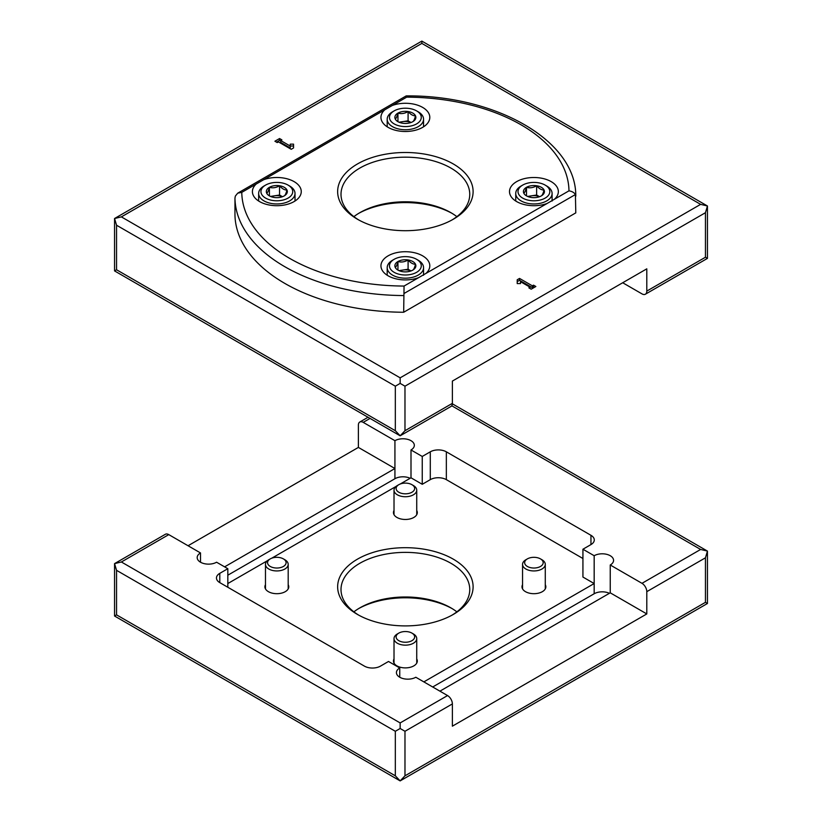 <?xml version="1.0" encoding="UTF-8"?>
<svg xmlns="http://www.w3.org/2000/svg" width="822" height="822" viewBox="0 0 822 822"><rect width="100%" height="100%" fill="white"/><g stroke="black" fill="none" stroke-linecap="round" stroke-linejoin="round"><path stroke-width="1.23" d="M554.49 199.201A24.424 14.108 0 0 0 558.344 191.598A24.424 14.108 0 0 0 533.92 177.501A24.424 14.108 0 0 0 509.496 191.598A24.424 14.108 0 0 0 516.648 201.575A24.424 14.108 0 0 0 547.092 203.476L568.978 190.838C572.091 191.362 574.229 192.595 575.41 194.547L575.79 212.877L403.674 312.257L404.054 286.056L425.95 273.418A24.424 14.108 180 0 0 429.803 265.814A24.424 14.108 180 0 0 405.38 251.717A24.424 14.108 180 0 0 380.946 265.814A24.424 14.108 180 0 0 388.107 275.791A24.424 14.108 180 0 0 418.542 277.692M568.978 190.838A163.609 94.458 0 0 0 406.695 97.15C406.037 95.486 406.037 95.486 406.695 97.15L241.771 192.358L237.722 193.16L235.349 196.078L234.958 198.153L234.958 214.85A170.431 98.393 0 0 0 403.674 312.257M290.248 144.148L293.546 144.148L293.546 147.95L291.214 149.296L278.401 141.898L277.23 142.576L274.908 141.23L279.562 138.538L281.895 139.884L280.734 140.552L290.248 146.049L290.248 144.148M532.358 285.83L533.519 285.162L535.852 286.508L531.187 289.19L528.854 287.844L530.026 287.176L520.501 281.679L520.501 283.58L517.213 283.58L517.213 279.778L519.535 278.432L532.358 285.83L532.358 287.69L519.535 280.292L517.213 281.638L517.213 283.58M452.049 213.36A67.733 39.107 0 0 0 358.7 213.36M263.667 179.72A24.424 14.108 180 0 1 288.563 179.227A24.424 14.108 180 0 1 301.263 191.598A24.424 14.108 180 0 1 286.179 204.627A24.424 14.108 180 0 1 259.557 201.575A24.424 14.108 180 0 1 252.405 191.598A24.424 14.108 180 0 1 256.259 183.994M392.207 105.504A24.424 14.108 180 0 1 417.103 105.011A24.424 14.108 180 0 1 429.803 117.392A24.424 14.108 180 0 1 414.72 130.421A24.424 14.108 180 0 1 388.107 127.359A24.424 14.108 180 0 1 380.946 117.392A24.424 14.108 180 0 1 384.799 109.788M357.478 219.248A67.733 39.107 0 0 0 453.271 219.248A67.733 39.107 0 0 0 453.271 163.948A67.733 39.107 0 0 0 357.478 163.948A67.733 39.107 0 0 0 357.478 219.248L357.478 219.248M622.696 282.747L641.982 293.875A6.812 3.935 -120 0 0 645.383 294.214A6.812 3.935 -120 0 0 646.801 291.091L646.801 268.835L452.377 381.079L452.377 403.345A6.812 3.935 60 0 1 450.959 406.469L400.15 435.804L395.331 430.707L116.549 269.76L114.556 270.911L114.556 218.508L121.379 216.885L400.15 377.832L400.15 383.401L395.331 386.186L395.331 430.707M400.15 377.832L700.621 204.359L707.444 205.983L705.451 212.703L404.979 386.186L404.979 430.707L400.15 435.804L114.556 270.911M700.621 204.359L421.85 43.402L421.85 41.1L707.444 205.983L707.444 258.385L705.451 257.235L646.801 291.091M395.331 386.186L116.549 225.228L114.556 218.508L421.85 41.1M404.979 386.186L400.15 383.401M237.722 193.16L406.202 95.897C495.111 95.075 576.253 140.172 575.79 196.109L575.79 196.181M456.868 216.648A64.373 37.165 0 0 0 450.898 212.672A64.373 37.165 0 0 0 359.861 212.672A64.373 37.165 0 0 0 353.881 216.648M452.049 219.936A64.373 37.165 0 0 0 469.752 194.341A64.373 37.165 0 0 0 405.38 157.177A64.373 37.165 0 0 0 341.007 194.341A64.373 37.165 0 0 0 358.7 219.936M293.546 147.95L293.546 146.008L290.248 146.008M290.248 146.049L290.248 147.909L280.734 142.412L280.734 140.552M279.562 138.538L279.562 140.398L276.511 142.155M280.734 141.065L279.562 140.398M533.519 285.162L533.519 287.012L532.358 287.69M534.238 287.433L533.519 287.012M519.535 278.432L519.535 280.292M530.026 287.176L530.026 288.522M523.778 193.17C524.683 192.728 525.587 190.776 526.501 187.313C529.851 188.289 533.231 187.776 536.632 185.751C539.109 188.67 541.575 190.098 544.061 190.036C543.157 193.458 542.253 195.41 541.338 195.883A10.491 6.062 180 0 1 531.207 197.455A10.491 6.062 180 0 1 526.501 195.883A10.491 6.062 180 0 1 523.778 193.17A10.491 6.062 180 0 1 526.501 187.313A10.491 6.062 180 0 1 536.632 185.751A10.491 6.062 180 0 1 544.061 190.036A10.491 6.062 180 0 1 541.338 195.883M545.171 198.092A15.906 9.186 180 0 1 522.669 198.092A15.906 9.186 180 0 1 522.669 185.104A15.906 9.186 180 0 1 545.171 185.104A15.906 9.186 180 0 1 545.171 198.092M545.171 185.104L546.774 186.039A18.176 10.491 180 0 1 552.096 193.458A18.176 10.491 180 0 1 546.774 200.876A18.176 10.491 180 0 1 526.964 203.157A18.176 10.491 180 0 1 515.743 193.458A18.176 10.491 180 0 1 521.066 186.039L522.669 185.104M539.561 196.715L536.632 195.03L531.567 195.811A9.093 5.251 180 0 1 539.499 196.735M528.341 196.735A9.093 5.251 180 0 1 531.567 195.811L527.57 196.427M536.632 195.03L536.632 185.751M526.501 195.79L526.501 187.313M395.238 267.386C396.132 266.945 397.036 264.992 397.951 261.53C401.3 262.506 404.681 261.982 408.092 259.958C410.558 262.876 413.034 264.304 415.511 264.242C414.617 267.674 413.713 269.626 412.798 270.099A10.491 6.062 180 0 1 402.657 271.671A10.491 6.062 180 0 1 397.951 270.099A10.491 6.062 180 0 1 395.238 267.386A10.491 6.062 180 0 1 397.951 261.53A10.491 6.062 180 0 1 408.092 259.958A10.491 6.062 180 0 1 415.511 264.242A10.491 6.062 180 0 1 412.798 270.099M416.62 272.308A15.906 9.186 180 0 1 394.128 272.308A15.906 9.186 180 0 1 394.128 259.32A15.906 9.186 180 0 1 416.62 259.32A15.906 9.186 180 0 1 416.62 272.308M416.62 259.32L418.234 260.245A18.176 10.491 180 0 1 423.556 267.674A18.176 10.491 180 0 1 418.234 275.093A18.176 10.491 180 0 1 398.423 277.363A18.176 10.491 180 0 1 387.193 267.674A18.176 10.491 180 0 1 392.526 260.245L394.128 259.32M411.01 270.931L408.092 269.236L403.027 270.027A9.093 5.251 180 0 1 410.949 270.952M399.8 270.952A9.093 5.251 180 0 1 403.027 270.027L399.03 270.644M408.092 269.236L408.092 259.958M397.951 270.006L397.951 261.53M266.698 193.17C267.592 192.728 268.496 190.776 269.411 187.313C272.76 188.289 276.141 187.776 279.552 185.751C282.018 188.67 284.494 190.098 286.97 190.036C286.077 193.458 285.172 195.41 284.258 195.883A10.491 6.062 180 0 1 274.116 197.455A10.491 6.062 180 0 1 269.411 195.883A10.491 6.062 180 0 1 266.698 193.17A10.491 6.062 180 0 1 269.411 187.313A10.491 6.062 180 0 1 279.552 185.751A10.491 6.062 180 0 1 286.97 190.036A10.491 6.062 180 0 1 284.258 195.883M288.08 198.092A15.906 9.186 180 0 1 265.588 198.092A15.906 9.186 180 0 1 265.588 185.104A15.906 9.186 180 0 1 288.08 185.104A15.906 9.186 180 0 1 288.08 198.092M288.08 185.104L289.683 186.039A18.176 10.491 180 0 1 295.016 193.458A18.176 10.491 180 0 1 289.683 200.876A18.176 10.491 180 0 1 269.873 203.157A18.176 10.491 180 0 1 258.653 193.458A18.176 10.491 180 0 1 263.975 186.039L265.588 185.104M282.47 196.715L279.552 195.03L274.476 195.811A9.093 5.251 180 0 1 282.408 196.735M271.26 196.735A9.093 5.251 180 0 1 274.476 195.811L270.489 196.427M279.552 195.03L279.552 185.751M269.411 195.79L269.411 187.313M395.238 118.954C396.132 118.522 397.036 116.57 397.951 113.107C401.3 114.083 404.681 113.559 408.092 111.535C410.558 114.453 413.034 115.881 415.511 115.82C414.617 119.252 413.713 121.194 412.798 121.677A10.491 6.062 180 0 1 402.657 123.238A10.491 6.062 180 0 1 397.951 121.677A10.491 6.062 180 0 1 395.238 118.954A10.491 6.062 180 0 1 397.951 113.107A10.491 6.062 180 0 1 408.092 111.535A10.491 6.062 180 0 1 415.511 115.82A10.491 6.062 180 0 1 412.798 121.677M416.62 123.886A15.906 9.186 180 0 1 394.128 123.886A15.906 9.186 180 0 1 394.128 110.898A15.906 9.186 180 0 1 416.62 110.898A15.906 9.186 180 0 1 416.62 123.886M416.62 110.898L418.234 111.823A18.176 10.491 180 0 1 423.556 119.241A18.176 10.491 180 0 1 418.234 126.66A18.176 10.491 180 0 1 398.423 128.941A18.176 10.491 180 0 1 387.193 119.241A18.176 10.491 180 0 1 392.526 111.823L394.128 110.898M411.01 122.499L408.092 120.813L403.027 121.594A9.093 5.251 180 0 1 410.949 122.519M399.8 122.519A9.093 5.251 180 0 1 403.027 121.594L399.03 122.211M408.092 120.813L408.092 111.535M397.951 121.584L397.951 113.107M358.7 608.557A67.733 39.107 180 0 1 452.049 608.557M582.932 549.23L582.932 577.054L594.172 583.548L594.172 555.723L582.932 549.23L590.956 544.585L590.956 535.307L446.346 451.823A11.364 6.555 180 0 0 430.286 451.823L422.251 456.457L411 449.963L411 477.798L422.251 484.292L430.286 479.647A11.364 6.555 180 0 1 446.346 479.647L582.932 558.508M641.982 583.322L610.243 564.991L610.243 592.826L646.801 613.931L646.801 591.665A6.812 3.935 -120 0 0 641.982 583.322L700.621 549.456L707.444 551.089L705.451 557.809L646.801 591.665M168.777 534.619L121.379 561.981L114.556 563.615L165.366 534.279A6.812 3.935 60 0 1 168.777 534.619L200.506 552.939A11.364 6.555 180 0 0 197.177 557.573A11.364 6.555 180 0 0 204.195 563.635A11.364 6.555 180 0 0 216.576 562.217L227.828 568.711L219.793 573.345A11.364 6.555 180 0 0 216.463 577.979A11.364 6.555 180 0 0 219.793 582.623L364.403 666.118A11.364 6.555 180 0 0 380.473 666.118L388.508 661.474L399.749 667.967L399.749 677.246M399.749 667.967A11.364 6.555 180 0 0 396.42 672.612A11.364 6.555 180 0 0 403.438 678.664A11.364 6.555 180 0 0 415.819 677.246L447.558 695.566A6.812 3.935 60 0 1 452.377 703.92L404.979 731.282L400.15 728.498L400.15 722.928L121.379 561.981M646.801 613.931L452.377 726.175L452.377 703.92M416.733 658.915A11.929 6.884 180 0 1 417.309 661.011A11.929 6.884 180 0 1 409.942 667.372A11.929 6.884 180 0 1 396.944 665.882A11.929 6.884 180 0 1 393.45 661.011A11.929 6.884 180 0 1 394.015 658.915M288.193 584.699A11.929 6.884 180 0 1 288.758 586.795A11.929 6.884 180 0 1 281.401 593.165A11.929 6.884 180 0 1 268.393 591.665A11.929 6.884 180 0 1 264.9 586.795A11.929 6.884 180 0 1 265.475 584.699M545.284 584.699A11.929 6.884 180 0 1 545.849 586.795A11.929 6.884 180 0 1 538.482 593.165A11.929 6.884 180 0 1 525.484 591.665A11.929 6.884 180 0 1 521.991 586.795A11.929 6.884 180 0 1 522.556 584.699M416.733 510.483A11.929 6.884 180 0 1 417.309 512.579A11.929 6.884 180 0 1 409.942 518.949A11.929 6.884 180 0 1 396.944 517.449A11.929 6.884 180 0 1 393.45 512.579A11.929 6.884 180 0 1 394.015 510.483M357.478 614.445L357.478 614.445A67.733 39.107 180 0 1 357.478 559.145A67.733 39.107 180 0 1 453.271 559.145A67.733 39.107 180 0 1 453.271 614.445A67.733 39.107 180 0 1 357.478 614.445M432.691 686.987L594.172 593.751L594.172 583.548L423.854 681.88M227.828 583.548L267.499 560.645M271.702 558.22L396.04 486.429M400.242 484.004L411 477.798M200.506 562.217L200.506 552.939M227.828 587.257L227.828 568.711M358.382 447.415L394.93 468.519L394.93 440.684L363.201 422.364A6.812 3.935 -120 0 0 359.789 422.025A6.812 3.935 -120 0 0 358.382 425.149L358.382 447.415L188.053 545.746M422.251 484.292L422.251 456.457M227.828 575.205L394.93 478.723L394.93 468.519L224.612 566.851M116.549 570.334L116.549 614.856L114.556 616.017L114.556 563.615L116.549 570.334L395.331 731.282L400.15 728.498M594.172 555.723A11.364 6.555 180 0 1 606.554 554.295A11.364 6.555 180 0 1 613.572 560.357A11.364 6.555 180 0 1 610.243 564.991M394.93 440.684A11.364 6.555 180 0 1 407.311 439.267A11.364 6.555 180 0 1 414.329 445.329A11.364 6.555 180 0 1 411 449.963M590.956 535.307A11.364 6.555 180 0 1 594.285 539.951A11.364 6.555 180 0 1 590.956 544.585M116.549 614.856L395.331 775.814L400.15 780.9L404.979 775.814L705.451 602.341L707.444 603.492L707.444 551.089L452.357 403.818M439.924 691.158L610.243 592.826M394.93 478.723A11.364 6.555 180 0 1 410.157 478.281M594.172 593.751A11.364 6.555 180 0 1 609.4 593.309M358.7 615.133A64.373 37.165 180 0 1 341.007 589.538A64.373 37.165 180 0 1 405.38 552.374A64.373 37.165 180 0 1 469.752 589.538A64.373 37.165 180 0 1 452.049 615.133M353.881 611.845A64.373 37.165 180 0 1 359.861 607.869A64.373 37.165 180 0 1 450.898 607.869A64.373 37.165 180 0 1 456.868 611.845M397.345 485.535L398.824 484.682L397.345 485.535A11.364 6.555 0 0 0 394.015 490.169A11.364 6.555 0 0 0 405.38 496.735A11.364 6.555 0 0 0 416.733 490.169A11.364 6.555 0 0 0 413.415 485.535L411.935 484.682A9.268 5.353 0 0 0 398.824 484.682L398.824 484.682A9.268 5.353 0 0 0 398.824 492.244A9.268 5.353 0 0 0 411.935 492.244A9.268 5.353 0 0 0 411.935 484.682M268.794 559.741L270.274 558.888L268.794 559.741A11.364 6.555 0 0 0 265.475 564.385A11.364 6.555 0 0 0 276.829 570.941A11.364 6.555 0 0 0 288.193 564.385A11.364 6.555 0 0 0 284.864 559.741L283.385 558.888A9.268 5.353 0 0 0 270.274 558.888L270.274 558.888A9.268 5.353 0 0 0 270.274 566.461A9.268 5.353 0 0 0 283.385 566.461A9.268 5.353 0 0 0 283.385 558.888M397.345 633.957L398.824 633.104L397.345 633.957A11.364 6.555 0 0 0 394.015 638.602A11.364 6.555 0 0 0 405.38 645.157A11.364 6.555 0 0 0 416.733 638.602A11.364 6.555 0 0 0 413.415 633.957L411.935 633.104A9.268 5.353 0 0 0 398.824 633.104L398.824 633.104A9.268 5.353 0 0 0 398.824 640.677A9.268 5.353 0 0 0 411.935 640.677A9.268 5.353 0 0 0 411.935 633.104M525.885 559.741L527.364 558.888L525.885 559.741A11.364 6.555 0 0 0 522.556 564.385A11.364 6.555 0 0 0 533.92 570.941A11.364 6.555 0 0 0 545.284 564.385A11.364 6.555 0 0 0 541.955 559.741L540.475 558.888A9.268 5.353 0 0 0 527.364 558.888L527.364 558.888A9.268 5.353 0 0 0 527.364 566.461A9.268 5.353 0 0 0 540.475 566.461A9.268 5.353 0 0 0 540.475 558.888M421.85 43.402L121.379 216.885M575.41 194.547L404.054 293.475M547.092 203.476L425.95 273.418M241.771 192.358A163.609 94.458 0 0 0 404.054 286.056M705.451 212.703L705.451 257.235M452.377 403.345L404.979 430.707M116.549 225.228L116.549 269.76M234.958 198.153A170.431 98.393 0 0 0 403.674 295.56M447.558 695.566L400.15 722.928M404.979 775.814L404.979 731.282M705.451 602.341L705.451 557.809M370.044 418.419L363.201 422.364M451.73 405.76L700.621 549.456M395.331 775.814L395.331 731.282M446.346 479.647L446.346 451.823M219.793 582.623L219.793 573.345M430.286 479.647L430.286 451.823M707.444 258.385L645.383 294.214M515.743 193.458L515.743 201.02M552.096 193.458L552.096 201.051M387.193 267.674L387.193 275.236M423.556 267.674L423.556 275.257M258.653 193.458L258.653 201.02M295.016 193.458L295.016 201.02M387.193 119.241L387.193 126.804M423.556 119.241L423.556 126.804M368.05 417.257L359.789 422.025M114.556 616.017L400.15 780.9L707.444 603.492M416.733 514.685L416.733 490.169M394.015 514.685L394.015 490.169M288.193 588.901L288.193 564.385M265.475 588.901L265.475 564.385M416.733 663.107L416.733 638.602M394.015 663.107L394.015 638.602M545.284 588.901L545.284 564.385M522.556 588.901L522.556 564.385"/></g></svg>
